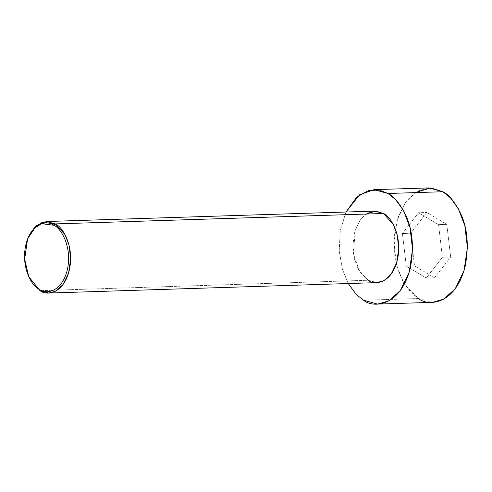 <?xml version="1.0" encoding="UTF-8"?>
<svg xmlns="http://www.w3.org/2000/svg" width="492" height="492" viewBox="0 0 492 492"><rect width="100%" height="100%" fill="white"/><g stroke="black" fill="none" stroke-linecap="round" stroke-linejoin="round"><path stroke-width="0.37" stroke-dasharray="2.46 1.84" d="M27.866 238.276L24.784 259.266L29.108 277.506M28.93 277.113L24.778 259.204L27.712 238.681M374.652 211.111L367.573 213.11L360.378 219.66L354.892 231.08L352.819 245.354L354.418 259.013L358.447 269.536L368.139 280.243L40.024 290.655L368.139 280.243L359.898 271.971L353.404 253.878L355.279 229.832L360.003 220.176L366.042 214.051M348.268 283.54L342.395 269.253L339.209 250.809L340.286 230.484L345.999 212.015L340.286 230.484L339.209 250.809L342.395 269.253L348.268 283.54M428.839 187.913L417.517 191.111L405.998 201.591L397.222 219.869L393.907 242.71L396.466 264.555L402.911 281.393L410.777 292.346L418.428 298.521L363.557 300.261L418.428 298.521L405.23 285.286L399.061 272.919L394.842 256.338L394.141 236.978L397.85 217.864L405.402 202.421L415.063 192.618M450.66 257.027L446.773 224.383L426.767 212.482L410.648 233.233L414.535 265.877L434.547 277.777L450.66 257.027L434.547 277.777L414.535 265.877L410.648 233.233L426.767 212.482L446.773 224.383L438.544 224.641L418.532 212.747L426.767 212.482L418.532 212.747L402.413 233.497L410.648 233.233L402.413 233.497L406.306 266.141L414.535 265.877L406.306 266.141L426.312 278.035L434.547 277.777L426.312 278.035L442.431 257.285L450.66 257.027L442.431 257.285L438.544 224.641L446.773 224.383L450.66 257.027M418.428 298.521L432.468 302.346M368.139 280.243L376.921 282.629M418.532 212.747L438.544 224.641L442.431 257.285L426.312 278.035L406.306 266.141L402.413 233.497L418.532 212.747"/><path stroke-width="0.74" d="M28.751 276.732L40.024 290.655L28.751 276.732L24.6 259.222L27.558 239.069L33.973 228.577L41.568 223.663L53.911 225.281L55.313 223.909L42.46 222.224L34.545 227.347L27.558 239.069M27.712 238.681L36.562 225.484L46.531 221.517L55.313 223.909L65.005 234.616L69.04 245.139L70.633 258.798L68.566 273.072L63.074 284.493L55.879 291.043L48.8 293.041L40.024 290.655L28.93 277.113M366.042 214.051L375.845 211.117L383.428 213.497L55.313 223.909L383.428 213.497L374.652 211.111L46.531 221.517M363.557 300.261L356.03 294.21L348.268 283.54L356.03 294.21L363.557 300.261C373.2 308.435 400.918 306.713 410.439 267.476C414.006 247.777 412.647 230.791 406.361 216.517C400.316 204.026 394.203 196.345 388.016 193.479L442.88 191.739L428.839 187.913L373.969 189.654L388.016 193.479L395.66 199.654L403.526 210.607L409.977 227.445L412.53 249.29L409.221 272.131L400.439 290.409L388.926 300.889L377.598 304.087L363.557 300.261M415.063 192.618L430.746 187.926L442.88 191.739L388.016 193.479L379.486 190.121L368.766 190.398L356.774 197.052L345.999 212.015L359.56 194.807L373.969 189.654M377.598 304.087L432.468 302.346L443.79 299.148L455.309 288.669L464.085 270.391L467.4 247.55L464.842 225.705L458.396 208.866L450.531 197.913L442.88 191.739C449.067 194.604 455.186 202.286 461.232 214.776C467.517 229.051 468.876 246.037 465.309 265.735C455.783 304.972 428.071 306.694 418.428 298.521M48.8 293.041L376.921 282.629L384 280.631L391.195 274.081L396.681 262.66L398.754 248.386L397.155 234.727L393.126 224.204L383.428 213.497C390.07 215.927 402.807 234.875 397.444 259.751C391.491 284.271 374.172 285.348 368.139 280.243M39.231 289.351C45.018 294.259 61.648 293.22 67.361 269.678C72.508 245.797 60.282 227.612 53.911 225.281C48.124 220.379 31.494 221.412 25.781 244.954C20.633 268.835 32.859 287.02 39.231 289.351L40.024 290.655C46.051 295.76 63.376 294.683 69.329 270.157C74.692 245.287 61.955 226.338 55.313 223.909L53.911 225.281C60.282 227.612 72.508 245.797 67.361 269.678C61.648 293.22 45.018 294.259 39.231 289.351"/></g></svg>
